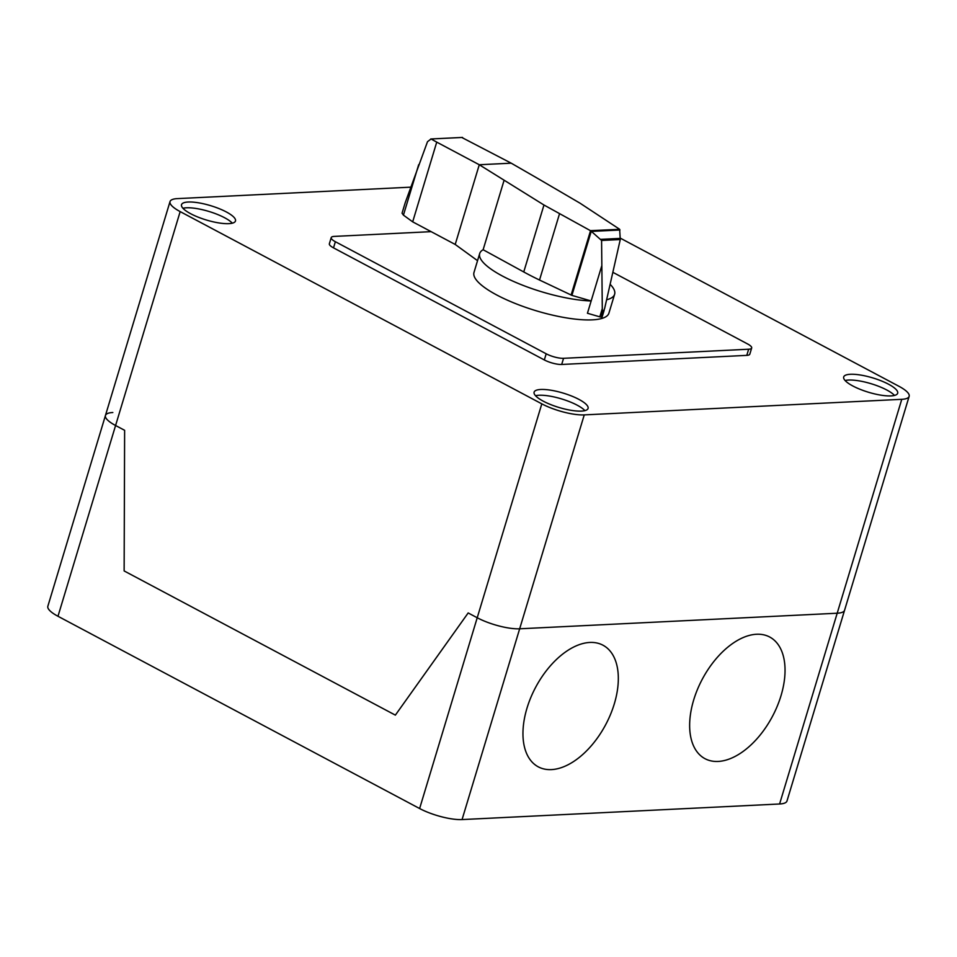 <?xml version="1.0" encoding="UTF-8"?>
<svg xmlns="http://www.w3.org/2000/svg" width="957" height="957" viewBox="0 0 957 957"><rect width="100%" height="100%" fill="white"/><g stroke="black" fill="none" stroke-linecap="round" stroke-linejoin="round"><path stroke-width="1.44" d="M571.903 295.378L539.521 280.03A149.77 39.775 -163.2 0 1 523.754 271.955L483.129 249.729A70.471 18.709 16.8 0 0 479.696 253.533A70.471 18.709 16.8 0 0 502.509 276.083A70.471 18.709 16.8 0 0 591.151 300.965L571.903 295.378L591.259 231.283L590.397 230.649L619.646 229.333L620.268 239.549L604.704 308.178L601.654 317.078M606.606 299.78A70.471 18.709 16.8 0 0 614.621 294.266L608.903 313.178A70.471 18.709 -163.2 0 1 566.867 317.963A70.471 18.709 -163.2 0 1 496.791 295.007A70.471 18.709 -163.2 0 1 473.99 272.446L479.696 253.533M461.788 137.473L511.217 163.18L538.109 178.672L580.121 203.243L619.55 229.225M403.435 215.134L412.682 221.845L436.739 142.126L431.069 138.98L427.504 141.696L405.206 202.74L402.048 213.196L403.435 215.134L418.676 164.676M462.542 137.437L431.069 138.98M590.397 230.649L543.971 205.013L479.278 164.748L455.209 244.454L412.682 221.845M511.217 163.18L479.278 164.748L436.739 142.126M455.209 244.454L477.543 260.675M601.546 317.078L602.312 310.594L601.582 240.458L591.259 231.283M591.462 231.403L619.969 230.003M601.044 239.346L620.387 238.389M602.312 310.594L604.094 310.511M601.797 265.675L587.442 313.262L599.824 316.839L602.216 308.908M599.824 316.839A2.464 0.658 16.8 0 0 601.534 317.114A2.464 0.658 16.8 0 0 601.654 317.102A2.464 0.658 16.8 0 0 602.168 316.875A2.464 0.658 16.8 0 0 602.132 316.671M483.129 249.729L504.076 180.335M614.621 294.266A70.471 18.709 16.8 0 0 610.123 284.313M612.851 272.314L747.525 343.91A12.812 3.397 -163.2 0 1 751.676 348.013A12.812 3.397 -163.2 0 1 748.649 349.221L563.553 358.313A12.812 3.397 -163.2 0 1 546.184 353.791L335.369 241.714A12.812 3.397 -163.2 0 1 331.218 237.611A12.812 3.397 -163.2 0 1 334.244 236.403L431.128 231.654M331.218 237.611L329.364 243.76A12.812 3.397 16.8 0 0 333.514 247.863L544.33 359.94A12.812 3.397 16.8 0 0 561.687 364.461L746.795 355.37A12.812 3.397 16.8 0 0 749.809 354.162L751.676 348.013M584.906 410.625A28.184 7.489 16.8 0 0 577.215 405.194A28.184 7.489 16.8 0 0 539.006 395.253A28.184 7.489 16.8 0 0 535.525 395.72M581.437 411.103A28.184 7.489 -163.2 0 1 543.229 401.162A28.184 7.489 -163.2 0 1 534.114 392.143A28.184 7.489 -163.2 0 1 540.753 389.475A28.184 7.489 -163.2 0 1 571.64 396.042A28.184 7.489 -163.2 0 1 588.077 408.436A28.184 7.489 -163.2 0 1 581.437 411.103M894.496 395.432A28.184 7.489 16.8 0 0 886.792 390.001A28.184 7.489 16.8 0 0 845.115 380.527M852.819 385.97A28.184 7.489 -163.2 0 1 843.691 376.95A28.184 7.489 -163.2 0 1 850.342 374.283A28.184 7.489 -163.2 0 1 888.539 384.212A28.184 7.489 -163.2 0 1 897.666 393.243A28.184 7.489 -163.2 0 1 880.847 395.145A28.184 7.489 -163.2 0 1 852.819 385.97M232.324 223.184A28.184 7.489 16.8 0 0 224.62 217.741A28.184 7.489 16.8 0 0 186.412 207.801A28.184 7.489 16.8 0 0 182.943 208.267M228.843 223.651A28.184 7.489 -163.2 0 1 190.646 213.71A28.184 7.489 -163.2 0 1 181.519 204.69A28.184 7.489 -163.2 0 1 188.158 202.023A28.184 7.489 -163.2 0 1 219.045 208.602A28.184 7.489 -163.2 0 1 235.482 220.983A28.184 7.489 -163.2 0 1 228.843 223.651M620.387 238.197L899.018 386.329A31.318 8.314 -163.2 0 1 909.15 396.354A31.318 8.314 -163.2 0 1 901.769 399.32L584.249 414.895A31.318 8.314 -163.2 0 1 541.806 403.854L180.167 211.605A31.318 8.314 -163.2 0 1 170.023 201.58A31.318 8.314 -163.2 0 1 177.404 198.613L410.362 187.177M541.806 403.854L477.22 617.755L468.176 612.947L477.22 617.755A31.318 8.314 16.8 0 0 519.663 628.797A31.318 8.314 -163.2 0 1 477.22 617.755L419.621 808.533L57.982 616.272A31.318 8.314 16.8 0 1 47.85 606.248L105.449 415.47A31.318 8.314 16.8 0 0 115.582 425.506A31.318 8.314 -163.2 0 1 105.449 415.47A31.318 8.314 -163.2 0 1 112.83 412.515M419.621 808.533A31.318 8.314 16.8 0 0 462.064 819.575L519.663 628.797L837.196 613.222A31.318 8.314 16.8 0 0 844.564 610.255A31.318 8.314 -163.2 0 1 837.196 613.222L779.596 803.988A31.318 8.314 16.8 0 0 786.977 801.021L909.15 396.354M395.361 715.13L124.135 570.934L124.625 430.303L115.582 425.506L124.625 430.303L124.135 570.934L395.361 715.13L468.176 612.947L395.361 715.13M462.064 819.575L779.596 803.988M584.249 414.895L519.663 628.797L837.196 613.222L901.769 399.32M781.008 695.703A68.904 39.704 118 0 0 732.141 643.846A68.904 39.704 118 0 0 698.885 753.996A68.904 39.704 118 0 0 781.008 695.703M614.298 703.885A68.904 39.704 118 0 0 565.443 652.028A68.904 39.704 118 0 0 532.188 762.167A68.904 39.704 118 0 0 614.298 703.885M601.582 240.458L620.268 239.549M523.754 271.955L543.971 205.013M571.102 295.079L590.517 230.769M539.521 280.03L559.45 213.985M746.795 355.37L748.649 349.221M561.687 364.461L563.553 358.313M544.33 359.94L546.184 353.791M333.514 247.863L335.369 241.714M57.982 616.272L180.167 211.605M430.722 138.98L462.159 137.437M602.168 316.875L604.154 310.307M105.449 415.47L170.023 201.58"/></g></svg>
